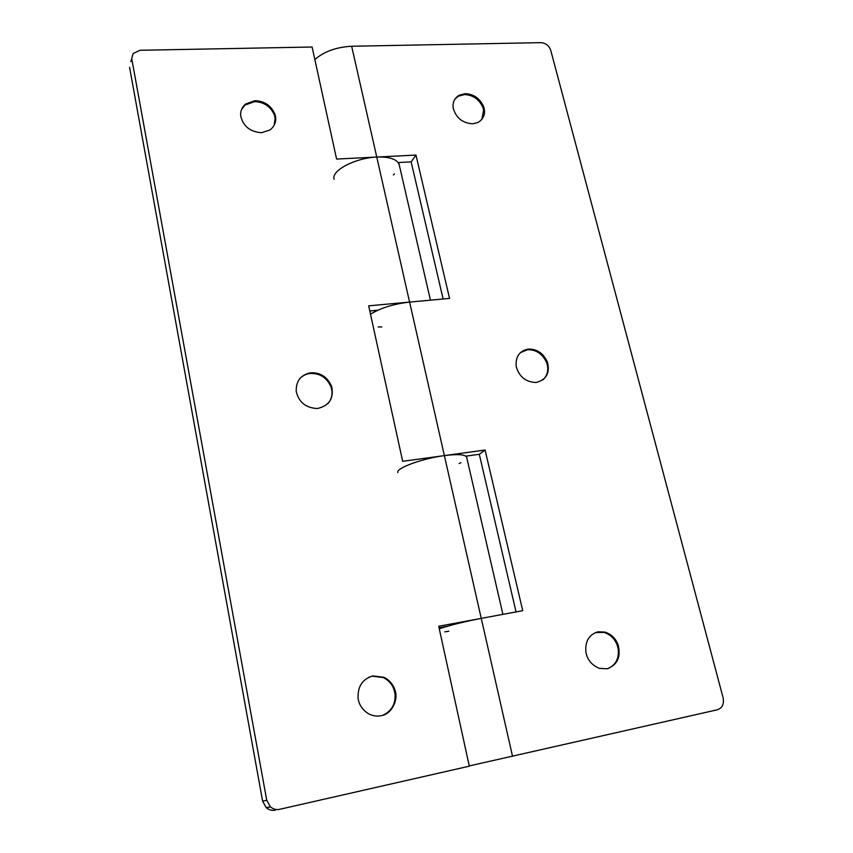 <?xml version="1.0" encoding="UTF-8"?>
<svg xmlns="http://www.w3.org/2000/svg" width="853" height="853" viewBox="0 0 853 853"><rect width="100%" height="100%" fill="white"/><g stroke="black" fill="none" stroke-linecap="round" stroke-linejoin="round"><path stroke-width="1.28" d="M382.837 715.24C391.666 711.135 395.728 703.992 395.024 693.83L394.161 690.045C392.38 684.522 388.765 680.363 383.338 677.57L372.249 676.194L368.933 677.186M372.889 675.917C362.504 678.999 357.567 686.452 358.079 698.276C358.953 704.727 362.45 709.899 368.592 713.79C372.91 715.955 377.058 716.595 381.046 715.71C391.42 714.515 399.012 699.524 394.832 689.789C393.041 684.255 389.426 680.086 383.989 677.303L372.889 675.917M328.202 403.384C331.263 399.439 332.489 395.152 331.86 390.535L331.092 387.134C326.987 377.687 320.035 373.124 310.236 373.443L309.959 373.475C305.886 373.934 302.346 375.832 299.307 379.169M310.759 372.793L310.481 372.825C300.619 374.968 295.874 381.184 296.247 391.484C298.721 402.04 305.566 407.713 316.762 408.502L318.052 408.395C329.514 405.367 334.045 398.063 331.646 386.505C327.531 377.047 320.568 372.484 310.759 372.793M274.122 125.455L275.146 118.183L274.453 115.123C270.625 106.476 263.993 101.976 254.557 101.624L245.014 105.058L241.58 109.387M254.983 100.675L245.429 104.109C241.698 107.531 240.151 111.604 240.791 116.317C243.404 126.447 250.324 131.916 261.551 132.727L270.188 129.891C275.327 125.444 276.894 120.209 274.901 114.195C271.062 105.537 264.43 101.038 254.983 100.675M275.423 810.094C272.246 810.84 269.175 810.041 266.232 807.684L262.628 801.148L266.744 800.253L270.39 806.863C273.365 809.252 276.468 810.062 279.688 809.305L469.31 766.186L438.719 626.262L522.729 610.684L485.09 450.032L444.392 455.598C457.752 453.913 465.173 454.446 466.655 457.187L465.994 456.131M334.109 179.215C330.953 170.515 355.637 157.837 376.727 157.048L336.594 159.063L312.102 47.011L140.009 50.284L133.111 53.515L130.84 61.651M377.772 310.225L369.797 310.972M377.293 310.268L370.511 314.203C380.555 307.986 393.574 303.945 409.579 302.09L376.759 157.048L415.965 155.075L449.552 298.411L368.677 305.843L402.669 461.313L444.36 455.609C422.48 458.456 395.547 468.212 397.85 472.573M378.135 326.923L381.824 326.955M314.842 59.571C323.948 51.553 336.221 47.118 351.66 46.254L376.759 157.048C389.65 156.664 397.125 159.202 399.204 164.672L398.308 162.539M447.345 626.262L439.06 627.797M446.844 626.358L439.274 628.778C450.555 625.057 464.544 621.592 481.241 618.382L409.611 302.079M444.765 631.86L448.827 631.231M262.628 801.148L129.571 67.27M266.744 800.253L131.831 59.177M481.785 119.58L483.64 110.197L482.873 107.318C479.023 99.172 472.893 94.928 464.469 94.576L458.381 96.186L454.873 99.151M465.12 93.681L459.021 95.291C454.265 98.372 452.346 102.723 453.263 108.363C456.099 117.895 462.529 123.045 472.562 123.834L478.021 122.501C484.024 118.62 485.858 113.257 483.534 106.433C479.685 98.276 473.543 94.022 465.12 93.681M542.86 379.948C546.88 376.098 548.426 371.407 547.498 365.852L546.656 362.664C542.54 353.814 536.132 349.506 527.431 349.751L520.394 352.588M528.188 349.112L528.028 349.133C519.328 351.031 515.383 356.821 516.214 366.491C519.061 376.589 525.555 381.92 535.695 382.485L536.409 382.421C546.453 379.649 550.121 372.868 547.423 362.045C543.308 353.185 536.9 348.877 528.188 349.112M607.88 668.613C615.813 665.084 619.246 658.452 618.158 648.717L617.22 645.188C614.789 638.748 610.385 634.483 604.009 632.393L595.49 632.542M597.996 631.817C588.943 634.568 584.923 641.435 585.936 652.396C587.44 659.945 591.907 665.255 599.328 668.336L607.123 668.784C617.455 664.86 621.123 656.895 618.126 644.889C615.695 638.449 611.292 634.174 604.894 632.084L597.996 631.817M469.257 765.93L717.437 709.76C722.299 707.969 724.197 704.034 723.152 697.957L550.718 50.242C548.98 45.593 545.707 43.055 540.887 42.65L351.66 46.254M443.123 298.998L411.157 161.867L415.965 155.075M411.157 161.867L398.212 162.539M393.361 174.908L394.544 173.937M516.054 611.921L479.311 454.297L485.09 450.032M479.311 454.297L465.898 456.142M459.223 463.531L460.897 462.699M512.536 756.355L481.273 618.372M383.989 677.303L383.338 677.57M309.959 373.475L310.481 372.825M245.014 105.058L245.429 104.109M270.39 806.863L266.232 807.684M466.399 456.067L502.907 614.363M430.445 300.171L398.703 162.518M458.381 96.186L459.021 95.291M527.282 349.773L528.028 349.133M604.894 632.084L604.009 632.393"/></g></svg>
